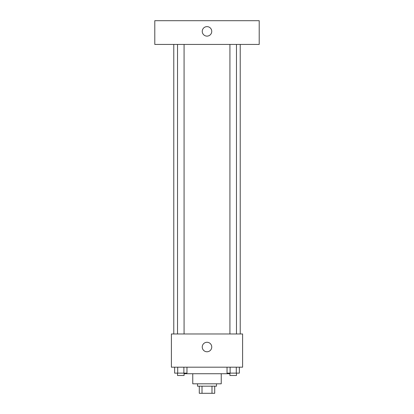 <?xml version="1.0" encoding="UTF-8"?>
<svg xmlns="http://www.w3.org/2000/svg" width="414" height="414" viewBox="0 0 414 414"><rect width="100%" height="100%" fill="white"/><g stroke="black" fill="none" stroke-linecap="round" stroke-linejoin="round"><path stroke-width="0.62" d="M211.994 386.179L211.994 393.3L199.289 393.3L199.289 386.179M211.994 393.3L214.711 393.3L214.711 386.179L214.711 393.3M216.491 383.809L216.491 386.179L197.509 386.179L197.509 383.809M202.006 386.179L202.006 393.3M221.242 373.723L221.242 383.809L192.758 383.809L192.758 373.723M229.547 373.128L229.547 373.723L184.453 373.723L184.453 373.128M242.599 367.192L171.401 367.192L171.401 333.969L242.599 333.969L242.599 367.192M211.745 347.02A4.745 4.745 0 0 1 204.625 351.134A4.745 4.745 0 0 1 204.625 342.911A4.745 4.745 0 0 1 211.745 347.02M240.223 44.433L240.223 333.969M229.925 333.969L229.925 44.433M184.075 44.433L184.075 333.969M259.211 44.433L154.789 44.433L154.789 20.7L259.211 20.7L259.211 44.433M207 26.631A4.745 4.745 0 0 1 211.109 33.751A4.745 4.745 0 0 1 202.891 33.751A4.745 4.745 0 0 1 207 26.631M239.364 367.192L239.364 373.128L227.032 373.128L227.032 367.192M236.285 367.192L236.285 373.128M230.117 367.192L230.117 373.128M236.477 373.128L236.477 375.503L229.925 375.503L229.925 373.128M186.968 367.192L186.968 373.128L174.636 373.128L174.636 367.192M183.883 367.192L183.883 373.128M177.715 367.192L177.715 373.128M184.075 373.128L184.075 375.503L177.523 375.503L177.523 373.128M173.776 44.433L173.776 333.969M236.477 333.969L236.477 44.433M177.523 44.433L177.523 333.969"/></g></svg>
